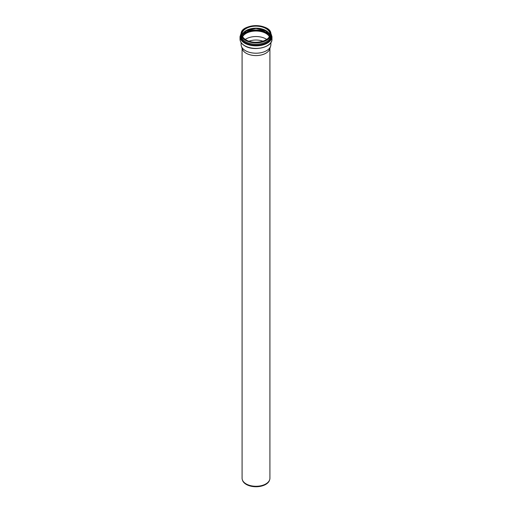 <?xml version="1.0" encoding="UTF-8"?>
<svg xmlns="http://www.w3.org/2000/svg" width="512" height="512" viewBox="0 0 512 512"><rect width="100%" height="100%" fill="white"/><g stroke="black" fill="none" stroke-linecap="round" stroke-linejoin="round"><path stroke-width="0.77" d="M269.914 48.32L269.914 478.246A13.914 8.032 180 0 1 269.664 479.77A13.914 8.032 180 0 1 265.837 483.93A13.914 8.032 180 0 1 251.923 485.926A13.914 8.032 180 0 1 242.336 479.77A13.914 8.032 180 0 1 242.086 478.246L242.086 48.32M270.88 42.605L270.88 44.621A14.88 8.589 180 0 1 270.605 46.246L269.664 49.075A13.914 8.032 180 0 1 265.837 53.235A13.914 8.032 180 0 1 251.923 55.232A13.914 8.032 180 0 1 242.336 49.075L241.395 46.246A14.88 8.589 180 0 1 241.12 44.621L241.12 42.605M269.664 479.77L269.478 480.326A13.728 7.923 180 0 1 265.702 484.429A13.728 7.923 180 0 1 251.981 486.4A13.728 7.923 180 0 1 242.522 480.326L242.336 479.77M248.992 41.21A13.03 7.526 180 0 1 263.008 41.21M245.286 39.424A13.997 8.077 180 0 1 246.106 38.906A13.997 8.077 180 0 1 266.714 39.424M246.106 33.389A13.997 8.077 180 0 1 269.35 36.678A14.01 8.09 180 0 0 246.093 33.382A14.01 8.09 180 0 0 242.643 36.666A13.997 8.077 180 0 1 246.106 33.389M270.605 46.246A14.88 8.589 180 0 1 266.522 50.694A14.88 8.589 180 0 1 251.642 52.832A14.88 8.589 180 0 1 241.395 46.246M242.605 36.595A14.01 8.09 180 0 1 246.093 33.242A14.01 8.09 180 0 1 269.395 36.595M242.515 36.416A14.131 8.16 180 0 1 246.01 33.088A14.131 8.16 180 0 1 269.485 36.416M242.118 35.341A15.104 8.723 180 0 1 245.318 32.621A15.104 8.723 180 0 1 269.882 35.341M242.106 35.27A15.149 8.742 180 0 1 245.293 32.57A15.149 8.742 180 0 1 269.894 35.27L265.274 30.246L256 28.23L246.726 30.246L242.099 35.251M245.274 31.104A14.739 8.512 180 0 1 245.581 30.918A14.739 8.512 180 0 1 266.726 31.104M245.024 31.238A14.131 8.16 180 0 1 246.01 30.605A14.131 8.16 180 0 1 266.976 31.238M242.099 35.245A14.01 8.09 180 0 1 246.093 30.547A14.01 8.09 180 0 1 260.538 28.608A14.01 8.09 180 0 1 269.901 35.245M246.061 39.936A14.01 8.09 180 0 1 241.99 34.234A14.01 8.09 180 0 1 246.093 28.518A14.01 8.09 180 0 1 261.363 26.765A14.01 8.09 180 0 1 270.01 34.234A14.01 8.09 180 0 1 265.939 39.936M265.971 39.923A14.099 8.141 180 0 1 246.029 39.923A14.099 8.141 180 0 1 246.029 28.41A14.099 8.141 180 0 1 265.971 28.41A14.099 8.141 180 0 1 265.971 39.923M266.47 40.211A14.803 8.55 180 0 1 245.53 40.211A14.803 8.55 180 0 1 245.53 28.122A14.803 8.55 180 0 1 266.47 28.122A14.803 8.55 180 0 1 266.47 40.211M266.502 28.141A14.893 8.602 180 0 1 270.893 34.234A14.893 8.602 180 0 1 266.534 40.32A14.893 8.602 180 0 1 245.466 40.32A14.893 8.602 180 0 1 241.107 34.234A14.893 8.602 180 0 1 245.466 28.154A14.893 8.602 180 0 1 245.498 28.141M266.534 41.696A14.893 8.602 180 0 1 245.466 41.696A14.893 8.602 180 0 1 241.107 35.616L241.107 34.234C240.218 23.085 271.782 23.085 270.893 34.234L270.893 35.616A14.893 8.602 180 0 1 266.534 41.696M270.893 35.334A14.906 8.602 180 0 1 266.541 41.722A14.906 8.602 180 0 1 245.459 41.722A14.906 8.602 180 0 1 241.107 35.334M270.893 35.181A14.918 8.614 180 0 1 266.547 41.747A14.918 8.614 180 0 1 245.453 41.747A14.918 8.614 180 0 1 241.107 35.181M270.893 34.195A15.347 8.858 180 0 1 266.854 42.592A15.347 8.858 180 0 1 245.146 42.592A15.347 8.858 180 0 1 241.107 34.195M270.893 34.118A15.386 8.883 180 0 1 266.88 42.63A15.386 8.883 180 0 1 245.12 42.63A15.386 8.883 180 0 1 241.107 34.118M270.848 33.542A15.622 9.018 180 0 1 267.046 42.726A15.622 9.018 180 0 1 244.954 42.726A15.622 9.018 180 0 1 241.152 33.542M270.746 33.011L271.974 36.634A15.974 9.222 180 0 1 267.296 43.162A15.974 9.222 180 0 1 244.704 43.162A15.974 9.222 180 0 1 240.026 36.634L240.026 39.174A15.974 9.222 180 0 0 244.704 45.696A15.974 9.222 180 0 0 267.296 45.696A15.974 9.222 180 0 0 271.974 39.174C272.602 47.328 253.914 51.686 244.774 45.856C241.696 44.038 240.109 41.811 240.026 39.174M267.046 45.837A15.622 9.018 180 0 1 244.954 45.837M266.816 31.162L256 28.442L245.184 31.162M270.01 34.234C270.688 41.094 254.106 45.094 246.074 39.917C243.398 38.323 242.042 36.429 241.99 34.234M241.254 33.011L240.026 36.634M271.974 36.634L271.974 39.174"/></g></svg>
